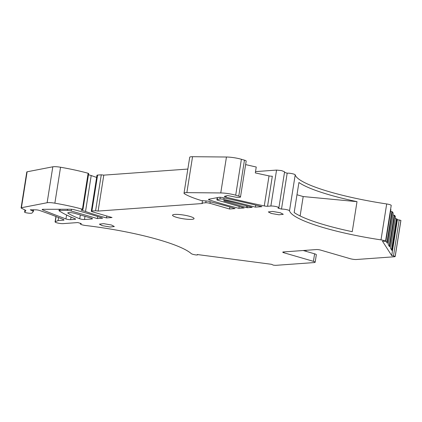 <?xml version="1.0" encoding="UTF-8"?>
<svg xmlns="http://www.w3.org/2000/svg" width="422" height="422" viewBox="0 0 422 422"><rect width="100%" height="100%" fill="white"/><g stroke="black" fill="none" stroke-linecap="round" stroke-linejoin="round"><path stroke-width="0.63" d="M229.869 207.007L229.552 209.011L235.07 208.61A90.804 15.582 9 0 0 212.155 202.307L208.141 201.141L201.447 200.582A60.536 10.386 9 0 1 184.556 193.835A7.87 1.35 9 0 1 184.018 193.213A7.87 1.35 9 0 1 186.856 192.632L220.759 192.949A12.106 2.078 9 0 1 235.698 195.207L238.762 196.098A4.542 0.781 9 0 1 240.493 197.011A4.542 0.781 9 0 1 239.554 197.327L238.578 197.396A3.028 0.517 9 0 1 235.054 197.016L227.695 195.565L224.652 196.288A3.028 0.517 9 0 0 224.388 196.452A3.028 0.517 9 0 0 225.97 197.169L226.166 195.929M255.748 205.124L255.431 207.139A302.685 51.943 9 0 0 223.829 199.374A3.028 0.517 9 0 0 219.931 199.02L217.203 199.559A3.028 0.517 9 0 0 216.887 199.733A3.028 0.517 9 0 0 218.042 200.339L244.243 207.946L238.905 208.331L239.195 206.479M247.561 206.11L247.287 207.724L252.214 207.371A4.236 0.728 9 0 0 250.874 206.949L226.93 200.888A2.21 0.38 9 0 0 223.671 200.708A2.21 0.38 9 0 0 224.515 201.152L246.237 207.46A4.236 0.728 9 0 0 246.743 207.598A4.236 0.728 9 0 0 247.287 207.724M255.431 207.139L261.935 206.664A3.028 0.517 9 0 0 261.556 206.564A216.955 37.231 9 0 0 222.579 197.607A3.028 0.517 9 0 0 219.007 197.317L208.816 199.242A3.028 0.517 9 0 0 208.489 199.416A3.028 0.517 9 0 0 209.396 199.949L209.528 199.105M225.97 197.169A242.144 41.556 9 0 0 264.272 205.931A3.028 0.517 9 0 0 267.564 206.258L270.866 206.02A4.542 0.781 9 0 1 275.925 206.537A4.542 0.781 9 0 1 278.895 207.756A4.542 0.781 9 0 1 277.95 208.078L281.49 209.101A4.542 0.781 9 0 1 286.385 209.586A4.542 0.781 9 0 1 289.513 210.784L295.205 174.85A4.542 0.781 9 0 0 292.077 173.658A4.542 0.781 9 0 0 287.182 173.173L284.497 172.392M278.895 207.756L284.586 171.828L281.611 170.604L276.558 170.087L255.521 171.612M91.832 218.976A3.028 0.517 9 0 0 92.46 218.765A3.028 0.517 9 0 0 91.305 218.158L75.021 213.427A4.542 0.781 9 0 0 70.347 212.619A4.542 0.781 9 0 0 67.778 212.92A4.542 0.781 9 0 0 68.084 213.268A90.804 15.582 9 0 0 79.726 218.765A3.028 0.517 9 0 0 84.484 219.509L91.832 218.976L91.927 218.369M97.667 216.533L97.34 218.58L102.683 218.19A142.43 24.444 9 0 0 74.182 209.734A3.028 0.517 9 0 0 70.632 209.243L43.181 209.307A3.028 0.517 9 0 0 42.174 209.534A3.028 0.517 9 0 0 42.696 209.924L42.791 209.323M229.552 209.011L209.961 203.32A3.028 0.517 9 0 0 205.762 202.766L202.091 203.035L202.407 203.525L98.104 211.074L95.588 210.742L91.912 211.005A3.028 0.517 9 0 0 91.284 211.222A3.028 0.517 9 0 0 92.439 211.828L112.03 217.515L106.513 217.916L106.813 216.001M395.208 218.543L396.933 218.939L397.403 219.667L391.711 255.6L395.171 256.318A4.542 0.781 9 0 1 395.208 256.449A4.542 0.781 9 0 1 394.264 256.766L356.437 259.504A4.542 0.781 9 0 1 350.144 258.675L320.636 250.109A3.028 0.517 9 0 0 316.442 249.555L283.389 251.95A3.028 0.517 9 0 0 282.756 252.161A3.028 0.517 9 0 0 283.911 252.767L313.419 261.334A4.542 0.781 9 0 1 315.15 262.247A4.542 0.781 9 0 1 314.205 262.563L276.378 265.301A4.542 0.781 9 0 1 273.345 265.132L271.467 264.299L197.28 254.535L197.512 254.925L196.219 254.978A4.542 0.781 9 0 1 191.25 253.617A91.11 15.635 9 0 0 85.766 225.527A4.542 0.781 9 0 1 80.391 223.908A4.542 0.781 9 0 1 81.335 223.591L77.796 222.563L63.105 223.623A4.542 0.781 9 0 1 58.051 223.106A4.542 0.781 9 0 1 55.082 221.888A4.542 0.781 9 0 1 55.282 221.703L58.072 220.564L63.395 220.178A3.028 0.517 9 0 0 64.023 219.968A3.028 0.517 9 0 0 63.543 219.593A242.144 41.556 9 0 0 39.626 210.488A3.028 0.517 9 0 0 36.788 209.892A1.815 0.311 9 0 0 36.123 209.845L30.289 209.781L32.81 211.095A4.542 0.781 9 0 1 33.306 211.549A4.542 0.781 9 0 1 33.264 211.633L32.009 213.031A4.542 0.781 9 0 1 31.107 213.268A4.542 0.781 9 0 1 26.322 212.804A2.421 0.417 9 0 1 24.597 212.124A2.421 0.417 9 0 1 24.618 212.081L25.779 210.784A6.056 1.039 9 0 0 25.832 210.678A6.056 1.039 9 0 0 25.178 210.072L21.427 208.204A3.028 0.517 9 0 1 21.1 207.904A3.028 0.517 9 0 1 21.422 207.73L47.122 202.734A7.87 1.35 9 0 1 54.865 203.177A60.536 10.386 9 0 1 82.438 209.191L82.876 209.507L81.05 210.061L85.524 211.469L91.215 175.536A90.804 15.582 9 0 0 96.638 177.414M391.711 255.6L382.443 241.136L385.544 241.315L391.215 205.419M289.513 210.784A91.11 15.635 9 0 0 380.997 239.881A4.542 0.781 9 0 1 385.534 241.278L385.544 241.315M106.513 217.916A90.804 15.582 9 0 1 85.524 211.469M280.387 212.778L272.601 211.433L268.323 211.928L271.204 213.442L278.989 214.793L283.273 214.297L280.387 212.778M189.911 216.417A10.898 1.873 9 0 1 194.062 218.601A10.898 1.873 9 0 1 187.901 219.313A10.898 1.873 9 0 1 176.691 217.372A10.898 1.873 9 0 1 172.54 215.188A10.898 1.873 9 0 1 178.706 214.476A10.898 1.873 9 0 1 189.911 216.417M42.696 209.924A457.722 78.55 9 0 0 65.953 218.949A3.028 0.517 9 0 0 70.627 219.656L74.963 219.34A3.028 0.517 9 0 0 75.596 219.129A3.028 0.517 9 0 0 75.037 218.723A121.072 20.778 9 0 1 59.18 210.852A3.028 0.517 9 0 1 59.022 210.641A3.028 0.517 9 0 1 60.029 210.42L67.32 210.404A3.028 0.517 9 0 1 71.139 210.968L97.34 218.58M238.905 208.331A142.43 24.444 9 0 1 209.396 199.949M111.45 225.005L103.664 223.66L99.386 224.156L102.266 225.67L110.052 227.015L114.336 226.524L111.45 225.005M267.564 206.258L272.322 176.217A3.028 0.517 9 0 1 269.03 175.89A242.144 41.556 9 0 1 255.315 172.909L256.249 167.017A242.144 41.556 9 0 1 245.63 164.596M380.997 239.881L386.689 203.953A91.11 15.635 9 0 1 295.205 174.85M386.689 203.953A4.542 0.781 9 0 1 391.226 205.345L391.236 205.387M390.893 209.549L385.908 241.031L390.904 209.534L390.645 209.122M390.614 211.364L392.339 211.765L387.349 243.278L385.908 241.031M393.193 213.136L388.208 244.618L393.204 213.121L392.339 211.765M392.914 214.956L394.639 215.352L389.643 246.865L388.208 244.618M395.493 216.723L390.503 248.205L395.498 216.708L394.639 215.352M397.403 219.667L400.863 220.384A4.542 0.781 9 0 1 400.9 220.516L395.208 256.449M91.284 211.222L96.976 175.288A3.028 0.517 9 0 1 97.603 175.077L101.275 174.808L103.796 175.141L187.843 169.058M88.456 174.74L91.215 175.536M21.1 207.904L26.792 171.97A3.028 0.517 9 0 1 27.113 171.796L52.813 166.801A7.87 1.35 9 0 1 60.557 167.244A60.536 10.386 9 0 1 88.129 173.257L88.652 173.516L82.96 209.449M58.072 220.564L58.552 217.53M313.419 261.334L314.606 253.822A4.542 0.781 9 0 1 316.336 254.735L315.15 262.247M314.606 253.822L303.207 250.515M390.503 248.205L391.943 250.452L396.933 218.939M357.007 201.647A91.11 15.635 9 0 1 298.924 182.494L294.166 212.535A91.11 15.635 9 0 0 352.249 231.689L357.007 201.647L303.191 196.552L300.116 215.953M281.49 209.101L287.182 173.173M184.018 193.213L189.71 157.285A7.87 1.35 9 0 1 192.548 156.699L226.45 157.016A12.106 2.078 9 0 1 241.389 159.279L244.454 160.165A4.542 0.781 9 0 1 246.184 161.077L240.493 197.011M202.091 203.035L202.449 200.782M98.104 211.074L103.796 175.141M95.588 210.742L101.275 174.808M303.191 196.552L296.982 194.753M276.558 170.087L270.866 206.02M84.484 219.509L84.991 216.322M209.961 203.32L210.209 201.742M223.829 199.374L224.061 197.918M264.272 205.931L269.03 175.89M79.726 218.765L80.328 214.972M71.139 210.968L71.408 209.275M205.762 202.766L206.057 200.898M81.509 210.304L81.578 209.876M82.438 209.191L88.129 173.257M54.865 203.177L60.557 167.244M47.122 202.734L52.813 166.801M21.422 207.73L27.113 171.796M24.618 212.081L24.951 209.956L24.597 212.124M32.81 211.095L33.027 209.755M63.395 220.178L63.49 219.572M55.282 221.703L56.1 216.555M197.501 254.883L197.549 254.571M283.911 252.767L284.048 251.902M395.171 256.318L400.863 220.384M393.504 255.832L399.196 219.904M385.534 241.278L391.226 205.345M238.762 196.098L244.454 160.165M235.698 195.207L241.389 159.279M220.759 192.949L226.45 157.016M186.856 192.632L192.548 156.699M91.912 211.005L97.603 175.077M67.32 210.404L67.504 209.249M60.029 210.42L60.209 209.27M74.963 219.34L75.063 218.733M70.627 219.656L71.038 217.061M65.953 218.949L66.581 215.009M246.511 205.846L246.237 207.46M224.615 200.55L224.515 201.152M68.084 213.268L68.174 212.677M219.931 199.02L220.205 197.285M217.203 199.559L217.509 197.601M391.859 211.601L386.942 242.645M394.153 215.188L389.237 246.232M396.453 218.775L391.537 249.819M304.193 250.8L304.251 250.441M33.306 211.549L33.586 209.771M55.082 221.888L55.936 216.491M80.391 223.908L80.481 223.343M197.512 254.925L197.57 254.571M59.022 210.641L59.238 209.27M216.887 199.733L217.214 197.654M305.987 251.322L306.145 250.304"/></g></svg>
